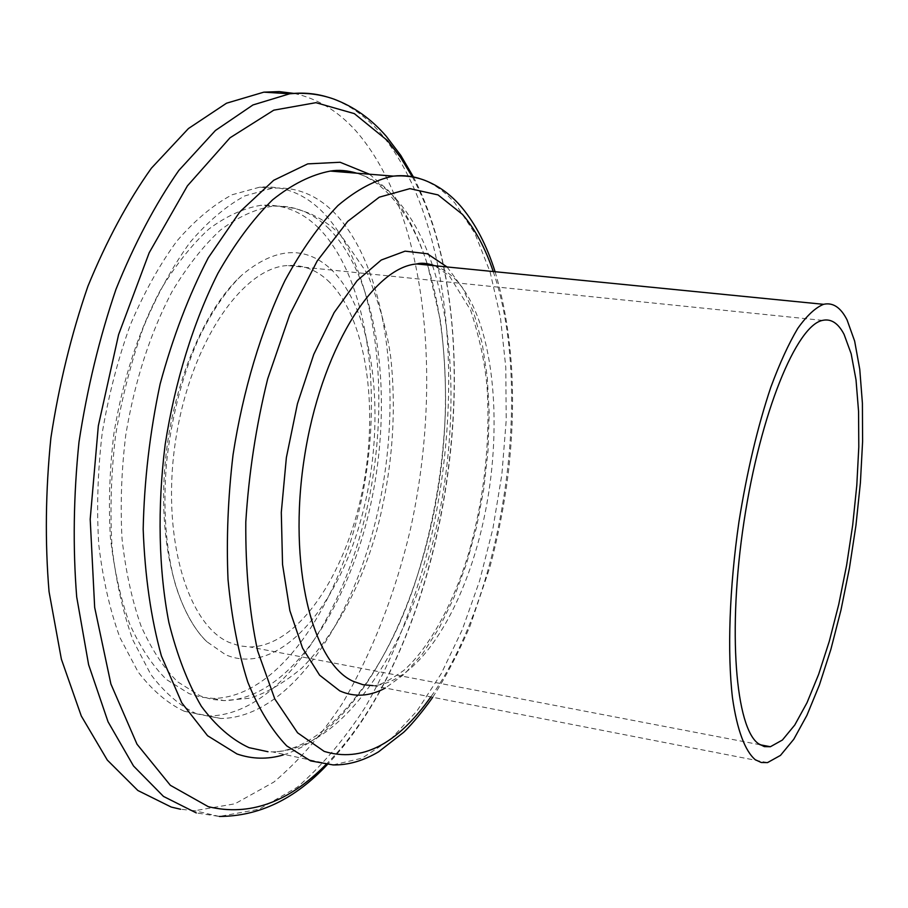<?xml version="1.0" encoding="UTF-8"?>
<svg xmlns="http://www.w3.org/2000/svg" width="908" height="908" viewBox="0 0 908 908"><rect width="100%" height="100%" fill="white"/><g stroke="black" fill="none" stroke-linecap="round" stroke-linejoin="round"><path stroke-width="0.68" stroke-dasharray="4.54 3.41" d="M330.512 268.813C375.186 310.842 386.933 420.279 362.485 513.803C338.571 607.475 278.529 677.504 225.661 654.77L206.899 641.74C175.902 612.049 157.935 540.862 165.245 462.388C172.531 383.948 204.425 308.629 242.141 274.863C275.135 247.419 304.589 245.398 330.512 268.813M327.425 280.175C366.48 316.234 379.487 407.987 362.167 491.784C345.074 575.581 298.108 646.019 250.086 646.995L239.417 645.872L229.032 642.365C186.9 624.318 160.693 534.88 175.846 438.882C190.635 342.804 242.345 267.849 287.473 265.533C302.25 264.557 315.564 269.438 327.425 280.175M294.169 93.433C317.437 98.552 338.026 111.048 355.936 130.922C426.885 212.234 443.479 381.144 410.257 530.022C394.866 594.592 372.257 652.375 342.441 703.36C321.546 734.901 298.687 761.142 273.864 782.072L234.945 803.796L194.721 810.731L180.567 809.244M196.707 713.892C180.102 706.027 164.813 692.906 150.853 674.519L132.886 640.072C123.011 612.639 116.054 581.574 112.036 546.866C109.891 510.682 111.082 473.431 115.622 435.091C122.058 397.012 131.41 360.839 143.668 326.585C157.345 294.226 172.792 266.158 190.044 242.357C207.921 221.484 226.206 205.991 244.922 195.867L272.366 188.217C295.509 186.537 315.973 194.505 333.758 212.143C387.614 266.827 403.209 393.402 378.829 506.88C354.688 620.243 289.834 717.706 220.916 718.512L196.707 713.892M184.369 711.305C167.605 703.428 152.181 690.296 138.084 671.92L119.913 637.541C109.925 610.165 102.865 579.168 98.756 544.55C96.532 508.469 97.689 471.331 102.195 433.116C108.62 395.162 117.983 359.114 130.287 324.962C144.009 292.728 159.536 264.761 176.89 241.051C194.868 220.258 213.278 204.833 232.13 194.755L259.79 187.15C283.114 185.493 303.771 193.461 321.738 211.076C376.162 265.669 392.12 391.984 367.706 505.166C343.542 618.235 278.268 715.334 208.783 715.969L184.369 711.305M317.414 226.83C368.421 276.758 383.925 394.81 361.214 501C338.741 607.123 277.655 697.719 213.198 698.411L201.088 697.174L189.216 693.667L166.527 679.581C152.385 665.609 140.07 647.007 129.583 623.751C120.435 598.077 114.022 569.112 110.356 536.844C108.438 503.248 109.63 468.732 113.931 433.275C122.921 379.408 138.379 331.772 160.307 290.344C175.471 265.295 191.667 244.842 208.919 229.009C226.398 216.07 243.696 208.182 260.823 205.322C282.025 203.857 300.889 211.019 317.414 226.83M328.072 227.829C378.613 277.814 393.822 396.092 371.122 502.533C348.672 608.893 287.927 699.784 223.947 700.613L211.927 699.398L200.146 695.903L177.639 681.84C163.61 667.868 151.409 649.231 141.024 625.952C131.978 600.233 125.656 571.2 122.047 538.853C120.197 505.177 121.434 470.571 125.758 435.011C134.759 380.997 150.183 333.202 172.021 291.65C187.105 266.509 203.222 246 220.383 230.11C237.748 217.126 254.932 209.192 271.935 206.309C292.989 204.822 311.705 211.995 328.072 227.829M434.172 265.681C442.128 268.269 449.437 273.081 456.111 280.095C493.237 320.07 503.622 420.699 485.167 512.759C466.916 604.785 420.109 683.361 373.029 685.631C378.193 686.266 388.408 681.227 403.697 670.524C428.951 648.199 453.206 604.456 468.937 552.45C484.202 497.663 490.275 443.002 487.165 388.442C485.224 364.278 479.719 338.241 470.673 310.32L449.437 275.941L434.694 265.726M447.031 266.952L462.637 287.984L473.897 313.215L482.137 343.19L487.256 376.831L489.196 413.083L488.005 450.901L483.737 489.253L476.541 527.117L466.576 563.505L454.068 597.396L439.302 627.791L422.629 653.681L404.48 674.077L385.344 688.037M421.471 179.194C433.808 183.666 444.988 191.656 455.01 203.188L474.907 233.401L490.116 272.071L500.433 317.301L505.779 367.252L506.221 420.2L501.874 474.487L492.919 528.558L479.606 580.848L462.251 629.766L441.22 673.679L417.033 710.896L390.349 739.668L361.997 758.214L333.043 764.911L272.502 751.903L267.996 751.733M356.345 173.167C370.714 177.31 383.698 185.629 395.286 198.114C410.722 214.992 423.06 237.249 432.321 264.864M432.537 265.522C460.208 350.216 456.043 470.128 424.831 571.132C393.516 671.568 333.951 750.825 272.502 751.903C322.124 751.359 383.165 680.058 415.047 582.993C433.445 526.209 443.626 467.404 445.59 406.591C445.726 376.99 444.012 348.4 440.448 320.819L427.645 265.034M369.465 174.211L387.784 189.92C441.765 249.723 457.893 380.361 436.067 501.352C414.196 622.196 353.791 732.949 283.114 754.991M327.674 97.122C347.231 103.342 364.698 115.168 380.055 132.625C449.437 214.254 465.112 383.846 432.004 533.473C416.681 598.383 394.288 656.507 364.846 707.843C344.223 739.634 321.682 766.102 297.222 787.247L258.905 809.278L219.339 816.451L196.276 812.91M412.255 176.708C495.144 330.206 449.449 641.366 325.938 764.559M493.226 271.537C534.074 390.27 504.065 594.865 430.823 696.913M213.198 698.411L223.947 700.613L249.303 698.252C266.01 693.36 283.557 683.281 301.944 668.016C335.358 633.727 360.272 587.998 376.684 530.84C391.961 472.852 396.705 415.535 390.917 358.876C387.864 333.962 380.066 305.667 367.524 274.012L340.999 235.331L331.579 226.728L321.228 219.373L309.923 213.425L295.191 208.477L281.423 206.411L260.823 205.322M759.951 744.73L250.086 646.995M427.203 263.683C417.589 234.332 404.843 211.201 388.964 194.301C378.852 183.836 368.149 176.799 356.844 173.201M272.366 188.217L259.79 187.15M220.916 718.512L208.783 715.969M219.339 816.451L194.721 810.731M413.412 176.935C494.179 333.667 450.345 636.587 327.232 764.684M495.087 271.719C512.657 331.17 516.981 398.975 508.037 475.122C503.963 506.664 497.879 537.479 489.775 567.591L470.049 626.021C458.903 652.08 446.464 675.836 432.73 697.276M767.532 762.595L373.029 685.631M822.535 320.388L287.473 265.533M206.899 641.74C193.744 629.596 181.157 605.375 174.415 581.097C165.562 546.593 162.929 507.243 166.516 463.035C171.283 418.713 181.521 378.296 197.229 341.783C208.851 316.007 226.296 289.697 242.141 274.863"/><path stroke-width="1.36" d="M844.077 334.382L851.171 353.791L856.017 379.873L858.559 411.358L858.798 446.94L856.8 485.326L852.68 525.221L846.596 565.332L838.742 604.422L829.322 641.196L818.63 674.394L806.985 702.758L794.761 725.027L782.401 740.031L770.393 746.728L764.332 746.614L758.611 743.811C735.65 728.375 727.331 630.958 743.958 521.839C760.382 412.686 796.588 325.348 822.535 320.388C831.047 318.481 838.232 323.146 844.077 334.382M755.286 759.735C745.071 751.052 737.069 730.055 732.472 697.787C727.195 652.307 729.374 587.941 738.942 521.85C747 471.547 757.612 426.715 770.767 387.375C779.609 363.484 788.598 343.837 797.757 328.412C806.803 315.678 815.407 307.642 823.567 304.316C832.908 302.216 840.751 307.426 847.085 319.945L854.644 341.09L859.763 369.318L862.407 403.254L862.6 441.481L860.409 482.636L855.96 525.335L849.411 568.238L840.978 610.04L830.877 649.379L819.413 684.938L806.917 715.345L793.785 739.26L780.471 755.399L767.532 762.595L761.245 762.504L755.286 759.735M180.567 809.244L171.26 807.076L137.868 790.505L107.326 760.098L81.277 715.969L61.369 659.163L49.055 591.71C44.912 542.382 45.525 491.092 50.893 437.86C59.009 384.788 71.357 334.235 87.94 286.19C106.542 240.836 127.688 201.508 151.375 168.207L188.455 128.527L226.523 103.206L263.865 92.151L279.267 91.606L294.169 93.433M373.029 685.631L363.007 684.723L353.257 681.34C312.352 663.305 287.711 565.412 304.259 458.302C320.456 351.135 372.791 267.111 416.817 263.956L434.172 265.681M385.344 688.037C369.738 696.481 354.54 697.435 339.774 690.886L319.605 675.177L302.557 648.13L289.856 610.63L282.547 564.504L281.298 512.384L286.372 457.575L297.449 403.719L313.782 354.347L334.155 312.556L357.162 280.64L381.269 260.017L405.082 251.153L427.327 253.763L447.031 266.952M430.823 696.913C397.068 744.571 361.532 762.731 324.19 751.393L297.586 732.801L274.806 698.99L257.622 650.854C249.394 612.298 245.444 569.361 245.796 522.021C248.815 473.488 256.124 425.739 267.712 378.761L289.822 314.452L317.187 260.982L347.719 221.37L379.272 197.184L409.917 188.637L438.053 194.914L462.501 214.413C475.066 229.02 485.303 248.054 493.226 271.537M432.73 697.276C419.666 715.856 407.567 728.749 403.595 732.359L378.602 751.813C363.37 760.847 348.184 765.206 333.043 764.911L310.649 760.904L286.758 745.922C271.855 730.418 258.882 709.205 247.85 682.26C238.271 652.262 231.654 618.008 228.022 579.508C226.308 539.25 227.987 497.641 233.061 454.658C243.015 390.463 261.22 329.888 284.998 280.504C301.649 249.904 319.31 224.912 337.958 205.537C356.742 189.681 375.197 179.875 393.312 176.118C403.129 174.994 412.527 176.016 421.471 179.194M267.996 751.733L249.008 747.647C231.767 739.657 215.866 725.867 201.338 706.276C187.933 683.384 177.105 655.44 168.865 622.411C158.673 569.872 157.243 508.026 165.154 444.625C174.994 381.451 193.472 321.897 217.886 273.387C235.024 243.333 253.264 218.805 272.604 199.805C292.126 184.267 311.365 174.688 330.308 171.079L343.576 170.886L356.345 173.167M432.321 264.864L432.537 265.522M283.114 754.991C267.508 759.542 252.129 759.19 236.988 753.958L207.58 735.73L181.782 702.849L161.408 655.985C150.989 618.371 144.905 576.092 143.18 529.171C144.213 480.741 149.877 432.333 160.137 383.959C172.861 337.129 188.887 295.089 208.25 257.838L239.86 211.848L273.694 180.295L307.71 163.883L340.103 162.26L369.465 174.211M325.938 764.559C288.472 802.524 249.246 816.564 208.273 806.667L170.363 785.307L136.995 744.185L110.901 684.008L94.67 607.441L90.198 519.228L98.325 425.863L118.585 334.666L149.196 252.742L187.411 185.868L229.996 137.812L273.762 110.174L315.939 102.672L354.336 113.625L387.444 140.547L400.53 157.39L412.255 176.708M196.276 812.91L163.485 796.418L133.521 766L108.029 721.758L88.609 664.701L76.692 596.896C72.765 547.274 73.525 495.666 78.985 442.082C87.157 388.647 99.483 337.731 115.963 289.334C134.429 243.65 155.382 204.028 178.808 170.477L215.423 130.491L252.957 104.953L289.709 93.785C302.931 92.298 315.587 93.41 327.674 97.122M770.393 746.728L759.951 744.73M823.567 304.316L416.817 263.956C421.199 262.594 427.157 263.184 434.694 265.726M495.087 271.719C486.881 245.727 475.792 224.31 461.809 207.489C451.185 194.823 438.723 185.731 424.433 180.204C414.706 176.617 404.332 175.255 393.312 176.118L330.308 171.079C338.548 169.683 347.401 170.398 356.844 173.201M427.645 265.034L427.203 263.683M413.412 176.935L400.757 155.37L386.388 136.438C371.338 118.993 353.779 106.531 333.713 99.04C319.911 94.148 305.247 92.4 289.709 93.785L263.865 92.151M327.232 764.684C294.986 799.085 259.018 816.337 219.339 816.451"/></g></svg>
